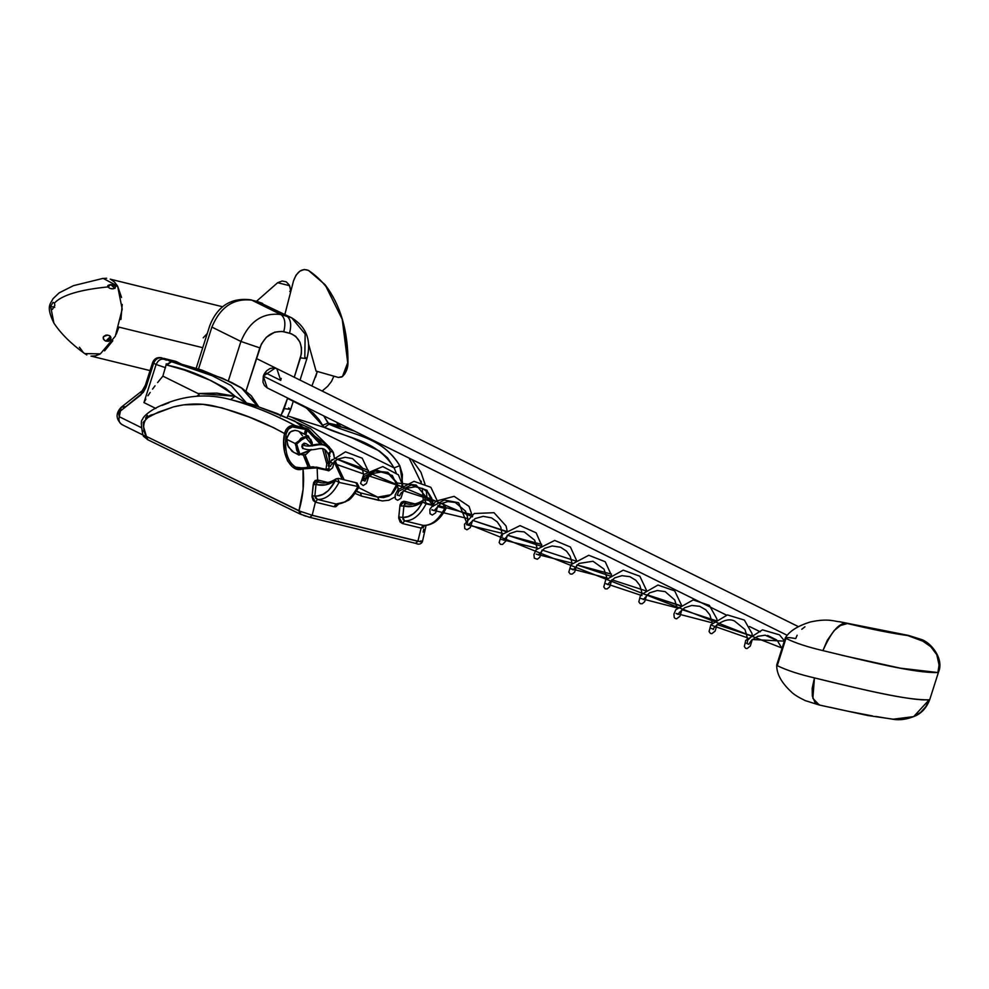 <?xml version="1.0" encoding="UTF-8"?>
<svg xmlns="http://www.w3.org/2000/svg" width="989" height="989" viewBox="0 0 989 989"><rect width="100%" height="100%" fill="white"/><g stroke="black" fill="none" stroke-linecap="round" stroke-linejoin="round"><path stroke-width="1.48" d="M308.667 344.395L316.06 371.085L338.374 377.452L342.466 376.537L347.708 362.666L342.219 319.237L325.047 284.671L308.444 270.393C301.942 268.007 296.96 271.518 293.498 280.938L284.869 314.428L293.498 280.938L295.983 275.251L299.828 271.184L304.241 269.49L308.444 270.393C334.455 287.848 347.547 318.606 347.708 362.666L346.904 368.798L344.802 373.891L341.786 376.994L338.374 377.452L316.06 371.085L308.667 344.395M290.667 290.309L289.332 285.116L286.278 281.828L282.137 281L277.637 282.718L289.604 285.685L290.729 290.519L289.789 291.458M277.637 282.718L256.571 301.225L277.637 282.718M312.326 384.857L317.321 371.444L315.565 377.217M726.371 615.059L267.228 387.923L263.309 376.129L264.112 374.176L266.585 370.813L269.886 368.588L273.52 367.834L276.92 368.662M265.04 372.643L280.74 380.406L265.04 372.643M280.431 416.134L283.522 410.633L287.638 398.023L281.123 415.145M294.265 377.254L301.385 353.802L301.472 347.745L299.964 342.169L295.723 336.359L291.223 333.689L282.001 331.414L274.757 332.131L266.35 337.261L261.405 343.987L246.026 391.014L259.798 347.893L240.92 341.452C249.315 321.363 262.617 312.388 280.827 314.527L251.787 300.162C233.589 298.035 220.287 306.998 211.881 327.087L240.92 341.452L228.323 380.926L240.92 341.452L259.798 347.893C264.829 335.84 272.816 330.462 283.744 331.735C285.895 323.292 284.931 317.556 280.827 314.527L251.787 300.162L257.597 301.596L291.693 317.803L305.156 334.059L304.81 357.14L306.887 358.648L300.458 357.87L306.887 358.648C311.646 340.673 306.59 327.05 291.693 317.803L280.827 314.527C262.617 312.388 249.315 321.363 240.92 341.452L211.881 327.087C220.287 306.998 233.589 298.035 251.787 300.162L257.597 301.596L286.637 315.948L280.827 314.527C284.931 317.556 285.895 323.292 283.744 331.735L289.542 333.169C291.706 324.726 290.741 318.99 286.637 315.948C290.741 318.99 291.706 324.726 289.542 333.169C299.642 337.051 303.277 345.285 300.458 357.87L294.265 377.254M267.129 387.873L264.471 385.574L262.963 382.162L263.309 376.129L275.276 368.056L276.796 368.613L280.74 380.406L281.197 378.379M198.492 369.021L211.881 327.087L198.492 369.021M196.181 368.279L209.804 325.566C217.555 305.96 231.241 297.38 250.872 299.828L262.666 303.438L256.683 301.249L291.693 317.803M288.603 407.901L290.679 409.421L284.251 408.642L290.679 409.421L287.02 417.618M312.92 445.235L308.358 436.087L297.986 430.969L294.982 430.363L291.903 431.056L289.233 432.947L286.55 439.252L295.093 443.48L306.862 435.543L308.358 436.087L312.747 445.26L308.358 436.087L295.093 443.48L296.675 444.024L305.218 436.792L312.351 445.285M308.63 517.037L415.739 543.369L417.877 541.304L312.153 515.343L310.027 517.42M426.148 503.797L433.083 505.503L422.55 502.029L418.31 509.038L413.229 513.86L407.963 516.592L402.746 517.445L403.895 505.997L413.019 506.207L422.55 502.029C416.777 512.648 410.175 517.791 402.746 517.445L403.129 519.596L404.612 520.832C412.734 521.129 419.917 515.454 426.148 503.797L426.148 503.797C419.917 515.454 412.734 521.129 404.612 520.832L423.205 525.394L404.612 520.832L402.523 523.54L400.137 522.031L398.703 518.088L400.038 504.872L401.398 502.276L403.809 501.262L415.046 503.896L404.736 501.374L405.675 503.413L407.864 504.007L404.748 503.475L403.895 505.997C409.842 507.592 416.06 506.269 422.55 502.029L426.148 503.797M444.914 507.876L443.257 504.563L444.914 507.876L445.792 507.728L444.729 508.358L437.818 506.665L446.101 508.148M433.095 504.971L426.333 503.314L433.095 504.971M339.276 503.488L335.803 506.739L333.973 506.714L336.075 503.994C344.184 504.303 351.367 498.629 357.61 486.971C351.367 498.629 344.184 504.303 336.075 503.994L317.494 499.433C325.591 499.742 332.774 494.067 339.017 482.409L358.97 486.749M144.011 436.446L146.409 436.433C140.908 428.076 143.986 415.837 153.048 414.552L173.532 406.875C186.995 403.5 199.976 403.104 212.499 405.7C237.508 411.498 261.516 420.77 284.535 433.528L285.908 429.856L288.442 427.05L291.706 425.542L295.081 425.567C274.336 414.379 252.825 405.725 230.573 399.593L235.085 396.255L245.618 402.758L257.14 405.7L246.681 403.141L231.08 385.5L212.239 375.746L172.741 362.122L171.357 361.789L166.844 365.114L171.072 361.677L166.844 365.114C191.421 369.923 214.168 380.295 235.085 396.255L197.998 393.511L199.073 394.895L196.576 396.28L199.073 394.895L197.998 393.511L162.864 376.129L166.115 364.83L184.758 370.17L210.842 380.53L225.529 388.257L235.085 396.255L216.863 393.115L197.998 393.511L162.864 376.129L166.115 364.83L171.072 361.677L181.531 364.249L171.072 361.677L165.126 358.735L175.585 361.306L181.531 364.249L222.686 378.317L241.539 388.071L258.858 406.949L257.14 405.7L258.475 406.825L230.017 399.457C207.331 393.35 184.56 395.279 161.702 405.23C150.662 409.829 142.985 416.505 142.453 419.571C140.883 420.004 140.994 425.01 142.812 434.591L142.824 434.604M303.388 468.044L295.736 467.179C287.342 461.814 284.152 450.663 286.18 433.751L288.318 429.226L292.361 426.902L305.564 429.461L304.352 434.109L305.564 429.461L306.639 429.881L305.885 434.863L307.072 430.19L308.457 429.313L322.402 444.37L308.457 429.313L305.749 428.188L308.457 429.313L307.072 430.19L320.485 444.358M327 469.688L316.74 467.167L298.035 468.02L295.736 467.179C287.342 461.814 284.152 450.663 286.18 433.751L284.535 433.528C280.159 453.209 291.174 474.176 303.042 468.798L303.091 489.382L298.938 510.856L146.409 436.433L143.467 426.407L143.232 422.278L147.93 417.519L158.191 412.203L173.532 406.875L183.546 404.847L203.017 404.377L221.857 407.827L249.24 417.111L273.73 427.718L284.535 433.528L283.806 441.255L284.585 452.035L287.527 460.837L292.324 466.771L298.48 469.231L317.148 467.846L327.408 470.368L313.562 467.377L303.042 468.798C304.476 482.273 303.104 496.293 298.938 510.856L312.19 515.244L315.392 502.14L313.216 500.521L312.03 496.775L313.575 482.694L315.182 480.506L317.605 479.974L317.148 467.846L313.266 466.82L306.627 467.315M328.682 455.212C322.785 441.762 317.222 453.481 302.968 448.45L302.201 444.716C312.499 449.822 323.836 437.979 330.499 451.392L329.164 455.966L328.707 453.345L330.499 451.392C323.836 437.979 312.499 449.822 302.201 444.716L305.922 443.554L308.655 445.161C306.281 448.376 324.985 437.311 333.244 452.307L330.499 451.392L332.897 451.812L334.344 457.598L333.466 453.889M328.707 453.321L329.93 456.448L328.707 453.321M329.658 459.316L328.632 455.039M472.495 516.777L334.393 458.055L368.464 470.356M368.86 475.919L403.277 487.157M403.364 490.705L437.855 501.955M472.569 516.728L469.021 506.343L454.112 496.342L435.828 501.176L429.844 509.397L430.03 513.711L432.292 515.046L435.654 512.821L437.966 505.478L472.186 514.75M507.246 531.995L472.569 520.338L507.209 531.625M542.009 546.472L507.27 535.173L541.7 544.42M542.059 550.032L576.859 561.356L542.059 550.032M611.82 576.562L576.908 564.904L611.499 574.164M611.845 579.789L646.806 591.15L611.845 579.789M681.903 606.368L646.843 594.698L681.878 606.072M681.903 609.62L717.025 621.018L681.903 609.62L679.95 616.234L676.649 618.793L675.227 618.508L674.226 617.47L673.905 614.07L675.796 609.731L693.19 599.915L709.373 605.355L716.802 618.78L717.087 620.968M752.27 636.236L717.05 624.566L752.246 635.976M752.258 639.524L784.326 641.144L752.258 639.524M782.114 648.079L572.05 565.881L467.092 523.713L458.636 502.733L444.284 500.001L433.503 505.874L416.146 485.067L397.355 483.065L387.911 472.334L373.471 470.875L362.654 480.543L364.372 476.352L376.896 470.232L392.336 475.486L398.592 488.887M332.069 459.601L328.163 465.844M841.775 655.25L900.274 668.156L937.893 672.545L939.093 665.078L936.793 654.718L930.773 646.707L922.824 641.169L907.803 635.581L847.425 623.54L880.803 630.92L907.803 635.581C891.93 633.38 871.804 629.363 847.425 623.54L839.574 621.722C835.149 621.71 828.98 617.952 810.547 621.933C797.851 625.814 789.469 631.093 785.402 637.769L785.958 638.412C795.181 642.949 807.494 647.004 822.922 650.614C831.798 630.759 839.97 621.735 847.425 623.54L840.502 625.493L834.16 630.537L827.323 640.229L822.922 650.614C870.617 662.16 915.233 673.225 937.893 672.545L938.437 671.444M908.458 635.42L839.562 621.722L908.458 635.42L920.796 639.277C930.946 642.195 944.26 658.798 938.536 672.026L929.845 699.272C926.916 707.222 922.181 712.735 915.641 715.789C907.457 719.324 899.842 720.486 892.795 719.25L913.638 716.617L929.19 699.792C906.554 700.459 862.223 689.469 814.442 677.898L812.859 698.358L819.3 705.021L867.637 715.492L894.551 719.399L907.865 718.484L914.541 716.209L920.71 712.29L925.803 706.702L929.19 699.792C913.218 701.275 864.04 690.235 814.442 677.898C798.951 674.3 786.564 670.208 777.255 665.659L785.958 638.412C795.181 642.949 807.494 647.004 822.922 650.614M118.94 327.112L202.745 347.695L118.94 327.112M51.032 308.704L52.442 309.372L51.032 308.704L50.637 306.355L54.741 307.356L50.637 306.355L53.047 302.374L54.444 303.054L54.84 305.391L52.442 309.372L51.032 308.704L53.789 322.909C45.679 306.046 50.526 304.019 52.986 298.752L59.093 292.905L73.446 285.66L103.14 278.366L117.617 286.093L115.416 286.254L113.488 284.906L110.545 284.56L108.172 285.314L107.813 286.934C79.664 289.765 61.874 295.13 54.444 303.054L53.047 302.374L50.637 306.355L53.901 323.094M53.047 302.374L54.444 303.054C61.874 295.13 79.664 289.765 107.813 286.934L108.172 285.314L110.545 284.56L107.962 287.156L110.731 284.548L114.835 288.405M113.265 288.8L115.268 287.898L115.416 286.254L115.268 287.898M110.026 335.939L110.088 338.745L108.16 340.562L105.786 341.131L103.449 339.19L103.474 336.619L107.714 335.061M110.335 336.309L109 335.444L110.941 337.397L110.731 339.833L108.555 341.329L105.786 341.131L110.459 336.544M786.898 635.148L263.309 376.129L786.898 635.148M293.35 401.064L304.315 406.677L313.204 412.994L319.101 419.67L323.836 427.174L352.307 437.966L379.356 450.984L387.527 457.833L394.117 467.896L291.532 417.148L324.466 427.458L291.532 417.148L394.117 467.896L396.305 473.224L394.117 467.896L399.779 465.658L402.412 474.51L401.905 485.871M340.809 474.782L334.467 461.381M357.437 491.892L360.355 492.856L357.437 491.892M356.794 491.1L360.355 492.856L356.794 491.1M287.91 416.01L291.532 417.148L287.91 416.01M397.281 483.164L395.946 488.306L393.115 492.782L388.862 496.033L383.584 497.578L377.773 497.146L358.636 487.664L377.773 497.146L360.355 492.856L361.578 496.144L355.076 493.387M114.811 288.281L110.731 284.548L115.416 286.254L117.617 286.093L122.203 309.149L115.33 336.161L100.371 353.864L84.658 353.592C70.998 343.702 60.712 333.478 53.789 322.909M107.653 286.044L108.172 285.314M111.955 288.825L110.026 288.442M52.442 309.372L54.84 305.391L54.444 303.054M107.813 286.934L110.039 288.454L113.067 288.813M109 335.444L105.971 335.061L103.474 336.619L103.116 337.917L104.352 340.265L105.786 341.131L109.828 340.785L110.941 337.397M110.817 279.442L114.526 282.088L117.617 286.093L121.548 297.466M122.228 304.414L120.918 319.496M118.964 327.05L116.232 334.22M112.833 340.748L104.587 350.848M100.037 354.05L95.451 355.83L90.988 356.139M86.834 354.94L84.374 353.382M83.138 352.282L79.454 347.226M102.201 278.539L106.664 278.243M207.282 333.466L203.215 337.83M892.795 719.25L875.735 716.444M872.545 715.937L846.93 711.029M842.863 710.151L830.142 707.296M908.52 635.433L907.803 635.581C923.256 638.807 944.001 650.329 937.893 672.545M797.146 635.21L795.725 638.56C788.913 637.324 785.649 637.275 785.958 638.412L777.255 665.659C786.564 670.208 798.951 674.3 814.442 677.898L812.192 688.282L812.34 696.132L814.924 702.289L820.091 705.169M819.3 705.021L805.12 700.571C798.284 697.233 793.697 694.34 791.336 691.904C781.409 682.731 776.526 673.769 776.711 665.004L777.255 665.659L776.711 665.004L785.402 637.769L785.958 638.412M801.782 629.264L804.947 626.779M329.584 461.999L364.088 474.102M364.001 476.785L363.828 477.885M398.505 491.57L398.295 492.757M397.207 495.254L398.827 491.187L411.35 484.981L426.889 490.223L433.157 503.71M431.834 509.965L467.809 518.545M467.71 521.215L467.463 522.563M466.536 524.689L502.523 533.392M501.312 539.413L537.311 548.252M536.174 554.149L572.174 563.137M571.148 568.774L607.11 578.046M606.084 583.671L641.972 595.625M641.095 598.543L677.181 607.901M676.167 613.427L712.327 622.847M712.191 625.505L747.548 637.818M747.4 640.476L751.022 637.052M312.277 445.977L312.165 442.491L310.855 439.512L307.109 436.977L303.982 436.94L300.903 438.263L296.675 444.024L296.156 447.572L296.885 450.86L300.001 454.26L302.968 454.989L306.12 454.322L311.164 449.451M303.129 448.524L301.843 446.892L302.201 444.716L304.13 443.159L306.021 443.641M303.635 455.793L308.086 467.006L303.635 455.793M295.303 453.147L296.898 453.407M297.986 430.969L294.982 430.363L290.482 431.859L286.822 437.484L287.49 445.025L292.076 451.38L298.962 455.076L295.093 443.48L286.55 439.252L288.318 446.818L294.042 452.653M302.486 435.729L299.333 431.723M305.255 455.299L309.99 466.796L307.591 462.84L305.267 455.323M424.59 525.382L423.28 527.545L421.104 528.101L417.902 541.206L422.254 541.564M339.351 425.53L328.002 423.107L341.934 427.211L339.511 426.716L336.693 422.291L338.461 425.678L339.239 425.035L341.267 426.927L338.782 426.197L354.594 431.142M409.149 458.13L421.289 482.991L409.149 458.13M423.267 500.224L422.229 488.331L423.267 500.211L425.567 499.804L432.935 501.608M328.435 463.631L324.763 449.525L328.595 464.657M328.694 465.3L329.127 468.687L327.47 468.959L329.127 468.687M304.093 467.871L303.042 468.798L304.093 467.871L303.042 468.798L304.093 467.871L316.369 467.253L317.148 467.846L316.369 467.253L317.148 467.846L317.605 479.974L327.928 482.508L317.605 479.974L318.545 482.014L320.696 482.607L318.545 482.014L317.605 479.974L313.204 484.561L325.468 484.894L335.432 480.629L328.41 490.593L322.983 494.315L317.518 495.959L314.861 496.008L316.01 484.387C322.154 486.304 328.632 485.055 335.432 480.629L336.173 478.8L338.436 478.404L357.029 482.978L358.97 486.922C349.08 503.352 347.634 499.581 345.544 501.843L336.075 503.994L337.014 504.007L336.075 503.994L333.973 506.714L315.392 502.14L312.19 515.244L417.902 541.206L421.104 528.101L402.523 523.54L404.612 520.832L402.746 517.445L398.777 516.975L402.746 517.445L403.895 505.997L399.89 505.96L403.895 505.997L405.675 503.413L404.736 501.374L399.89 505.96L398.777 516.975L402.523 523.54L421.104 528.101L424.071 525.382M354.581 431.142L340.958 426.778L354.334 431.019M339.511 426.716L329.053 424.145C353.258 435.444 382.286 436.767 399.779 465.658C381.025 435.828 353.048 435.605 329.053 424.145L323.7 415.862L328.002 423.107L322.352 425.369L328.002 423.107L329.053 424.145L324.466 427.458L329.053 424.145L339.511 426.716M394.908 497.034L388.838 500.236L382.36 500.941L361.578 496.144L360.355 492.856L377.773 497.146L378.997 500.422L377.773 497.146L390.964 494.735L397.219 483.609M342.182 479.331L334.369 462.271L342.182 479.331M163.704 358.339L171.357 361.789L183.2 364.681L222.686 378.317L241.539 388.071L257.993 406.664L294.438 420.906L327.792 445.952L294.907 421.116L258.191 406.751L230.573 399.593C251.911 405.366 273.409 414.02 295.081 425.567L305.341 428.076L295.081 425.567C289.765 424.911 286.241 427.569 284.535 433.528L286.18 433.751C287.614 428.583 290.655 426.321 295.303 426.939L295.081 425.567L295.303 426.939L305.564 429.461L305.341 428.076L305.564 429.461L314.403 436.198L320.56 444.506M420.473 541.762L312.19 515.244L309.841 517.346L300.001 514.008L298.938 510.856L301.212 514.527M303.388 515.368L305.997 516.258M423.131 532.107L423.712 529.177M425.196 500.607L424.615 495.328M421.413 481.989L421.079 481.087M147.398 415.355L145.544 418.1M122.908 424.961L121.894 424.59C115.762 419.138 115.515 413.365 121.177 407.27L119.273 416.715C118.334 420.918 119.545 423.663 122.908 424.961C119.545 423.663 118.334 420.918 119.273 416.715L141.328 427.631L119.273 416.715L118.631 413.464L119.805 411.498L143.244 392.41L145.877 387.515L153.654 363.272L156.114 364.484L143.949 402.585L155.879 408.482L143.949 402.585L145.877 399.16L143.949 402.585L156.114 364.484L165.546 367.698L156.114 364.484C158.537 359.489 161.813 357.993 165.942 359.984L165.101 359.464L165.942 359.984C161.788 357.894 158.512 359.403 156.114 364.484L153.654 363.272C155.335 359.254 158.005 357.462 161.64 357.882C158.005 357.462 155.335 359.254 153.654 363.272L152.627 362.506L153.654 363.272L146.372 386.118L145.334 385.364L146.372 386.118L140.784 395.019L142.156 390.791L140.784 395.019L119.805 411.498L121.177 407.27L124.775 406.677M408.766 504.167L405.675 503.413L408.766 504.167M437.991 502.857L444.148 504.365L446.101 508.321C440.204 519.769 432.7 525.48 423.601 525.443L423.205 525.394C431.328 525.691 438.498 520.016 444.729 508.358C438.498 520.016 431.328 525.691 423.205 525.394L423.663 525.456M438.782 517.68L443.752 511.622M318.545 482.014L321.635 482.78L317.543 482.014L316.01 484.387L313.204 484.561L312.091 495.786L314.861 496.008L312.091 495.786L315.392 502.14L317.494 499.433C325.591 499.742 332.774 494.067 339.017 482.409L357.795 486.489L356.127 483.176L357.795 486.489M354.421 493.35L356.708 490.099M147.954 395.773L150.18 392.435L147.954 395.773M152.541 389.122L155.038 385.821L152.541 389.122M157.61 382.57L160.23 379.343L157.61 382.57M162.864 376.129L160.23 379.343L162.864 376.129M162.184 405.403L168.798 402.82M166.239 363.828L166.115 364.83L166.239 363.828M143.85 431.476L143.578 430.524M164.421 358.513L173.854 361.096M175.585 361.306L181.815 364.348M246.681 403.141L235.085 396.255L230.573 399.593L228.756 399.148M229.893 399.42L229.25 399.272M176.734 361.875L164.112 358.438M339.239 425.035L338.09 422.971M287.527 398.394L306.528 408.012L324.466 427.458C348.252 438.56 376.735 439.895 394.117 467.896L399.779 465.658L402.511 482.78M258.562 406.862L276.821 413.414L310.373 428.422L329.535 447.251M355.199 493.462L361.578 496.144L378.997 500.422M337.546 478.614L339.202 481.915L337.546 478.614M338.906 482.372L335.432 480.629L338.906 482.372M335.963 478.96L335.432 480.629C329.386 491.644 322.525 496.762 314.861 496.008L315.627 498.172L317.494 499.433L315.392 502.14L333.973 506.714L339.103 503.908M316.01 484.387L314.861 496.008L317.494 499.433L336.075 503.994M424.578 525.443L421.104 528.101L423.205 525.394M424.677 500.001L426.333 503.314L424.677 500.001M423.094 500.36L422.55 502.029L423.292 500.199L425.567 499.804M420.918 540.798L422.39 541.799L426.098 525.32M312.19 515.244L417.902 541.206L415.553 543.307M301.67 511.981L146.409 436.433L147.868 439.734L146.409 436.433C142.156 435.766 142.268 436.001 146.768 437.15M143.294 436.137L147.868 439.734M326.741 463.73L322.575 448.635L326.741 463.73M327.408 470.368L328.669 470.121M302.597 448.524L302.881 447.733M310.954 449.847L299.852 454.174L296.675 444.024L295.093 443.48L298.962 455.076L311.325 449.81M325.047 284.671C340.476 304.847 348.116 330.858 347.98 362.703C348.004 368.069 346.162 372.68 342.466 376.537M290.778 291.483L289.604 285.685M333.886 376.166L331.476 381.457L327.631 386.353L322.142 391.038M306.887 358.648L300.038 380.097M293.412 400.879L290.679 409.421M147.472 439.586L300.001 514.008L310.014 517.42L415.739 543.369C418.693 544.778 420.906 544.247 422.39 541.799M328.669 455.15C329.77 461.48 329.708 464.917 328.484 465.436L330.536 466.375L331.253 464.632L337.694 459.131L345.124 457.289L352.467 458.55L362.172 467.612L363.94 476.859M362.926 480.159L364.99 481.111L366.078 478.824L373.088 473.447L381.161 472.037L388.788 474.139L397.158 483.448L398.443 491.644M397.43 494.908L399.519 495.86L401.101 492.918L407.765 488.146L415.244 486.761L422.946 488.677L428.422 492.893L431.748 498.246L433.009 506.455M432.02 509.669L434.122 510.633L440.562 503.772L447.856 501.584L455.274 502.474L465.473 511.103L467.5 516.938L467.649 521.29M466.672 524.454L468.798 525.419L469.491 523.75L475.301 518.52L483.176 516.332L491.558 517.877L497.244 521.883L500.805 527.149L502.363 536.125M503.537 540.217L509.57 533.603L516.777 531.229L524.219 531.884L534.703 540.229L537.212 548.363M538.35 555.039L544.444 548.388L552.221 545.977L560.652 547.263L566.474 551.108L570.22 556.288L572.087 563.248M571.061 568.885L573.237 569.887L578.985 563.446L593.004 561.258L603.995 569.108L607.011 578.145M605.997 583.733L608.198 584.734L608.927 583.04L614.762 577.836L621.982 575.672L629.894 576.686L635.89 580.308L639.846 585.401L642.022 593.054M643.233 599.606L649.538 592.844L657.302 590.52L665.164 591.632L674.77 600.002L677.094 607.988M676.093 613.489L678.33 614.503L679.159 612.661L684.66 607.728L691.818 605.453L699.742 606.319L705.812 609.817L709.879 614.837L712.253 622.946M711.252 628.386L713.514 629.412C710.745 629.894 724.665 615.591 734.666 621.129L744.952 629.511C747.771 638.189 748.277 642.788 746.485 643.307L748.76 644.334L751.479 640.229L757.759 636.347L765.177 635.185L777.379 640.662L781.99 648.463M222.574 306.751L110.212 279.158M776.588 639.908L767.612 635.457M760.232 631.81L749.501 626.507M798.482 626.68L256.398 358.513M150.044 370.591L91.297 356.164M784.438 640.798L779.456 634.839L762.47 629.857L745.731 640.378L744.334 646.472L745.607 648.302L747.004 648.599L750.305 646.077L752.295 639.5M752.295 635.939L751.961 633.417L744.383 620.091L727.447 614.911L710.881 624.788L709.076 631.526L710.423 633.417L711.833 633.677L715.121 631.106L717.074 624.541M681.94 606.034L674.683 590.878L657.969 585.043L640.575 595.007L638.832 601.868L640.167 603.661L642.207 603.772L644.667 601.671L646.868 594.673M646.868 591.101L639.846 576.228L623.218 570.159L605.664 579.95L603.784 586.947L605.181 588.826L607.159 588.912L609.632 586.848L611.87 579.764M611.857 576.191L605.219 561.752L588.764 555.274L570.962 564.694L568.823 572.137L570.245 573.991L572.174 574.09L574.646 572.087L576.946 564.867M576.933 561.295L570.418 547.028L554.705 540.427L536.112 549.785L533.912 554.532L534.307 558.155L537.299 559.267L539.784 557.252L542.096 549.995M542.071 546.423L536.149 532.836L520.041 525.616L501.361 534.851L499.148 542.602L500.496 544.333L502.523 544.444L505.75 541.181L507.32 535.136M507.283 531.563L506.071 525.987L494.03 512.698L474.263 513.514L464.496 524.281L464.743 528.571L466.944 529.807L470.232 527.681L472.606 520.301M437.954 502.325L430.883 487.305L414.032 481.334L397.85 489.765L395.093 495.155L395.415 498.938L397.702 500.286L400.904 498.283L403.401 490.68M403.351 487.107L398.419 474.844L382.817 466.573L363.68 474.572L360.577 483.473L363.186 485.55L366.449 483.473L368.909 475.894M368.848 472.309L362.234 458.216L345.507 451.825L326.852 463.482L326.086 468.65L327.384 470.48L328.843 470.826L332.638 467.797L334.48 461.121M334.121 455.533L333.33 452.48M427.26 500.224L426.284 490.841M424.998 484.177L420.98 472.334L411.906 459.489M407.27 503.871L407.258 503.871C412.153 505.169 417.494 503.933 423.292 500.199M320.139 482.484L320.127 482.484C325.022 483.769 330.375 482.545 336.173 478.8L338.436 478.404M161.998 357.931L166.263 360.181M145.593 436.31L121.894 424.59M161.887 357.894L161.182 357.709C157.066 357.078 154.21 358.686 152.627 362.506L145.334 385.364L142.156 390.791L121.177 407.27M182.137 364.471L176.19 361.529M183.2 364.681L201.991 370.146L231.673 382.496L241.576 387.911L251.243 395.711L258.858 406.949M335.073 460.676L344.147 479.813M298.962 455.076L311.584 449.785"/></g></svg>
